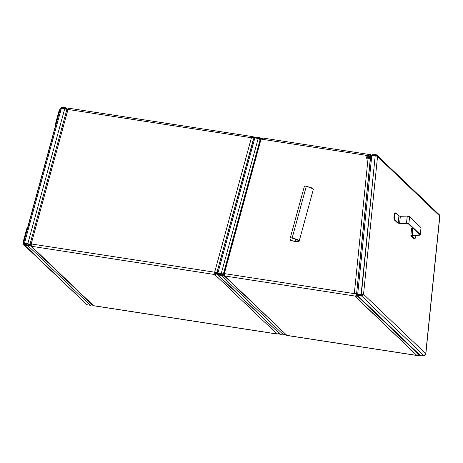 <?xml version="1.0" encoding="UTF-8"?>
<svg xmlns="http://www.w3.org/2000/svg" width="463" height="463" viewBox="0 0 463 463"><rect width="100%" height="100%" fill="white"/><g stroke="black" fill="none" stroke-linecap="round" stroke-linejoin="round"><path stroke-width="0.69" d="M260.247 139.427L258.198 138.449L254.858 137.933L258.198 138.449L221.239 273.54L217.905 273.025L254.858 137.933L253.498 138.848M217.876 274.148L218.229 274.258L218.038 274.947L217.188 274.443L217.222 273.326L217.888 273.43L217.795 274.027L218.229 274.258L221.563 274.773L221.372 275.462L218.038 274.947L221.372 275.462L283.784 335.085L280.451 334.57L218.038 274.947L218.229 274.258L221.563 274.773L222.958 273.998L218.16 273.268L223.461 274.015M259.749 139.508L259.598 138.68L258.921 138.217L259.737 138.993L258.921 138.217L259.106 137.528L255.773 137.013L255.582 137.702L256.01 138.113L255.582 137.702L258.921 138.217L255.582 137.702L254.986 138.078M223.461 274.466L222.587 275.277L221.372 275.462L283.784 335.085L285.532 334.176M260.414 139.612L258.198 138.449L221.239 273.54L223.623 274.102L221.372 275.462L221.563 274.773L222.958 273.998L223.623 274.102L218.16 273.268M279.461 334.002L280.451 334.57L283.784 335.085L285.411 334.344M259.755 139.085L258.921 138.217L259.106 137.528L260.206 138.263L260.461 139.085M254.181 138.206L254.91 137.297L255.773 137.013L259.106 137.528L259.951 137.951L260.455 139.004M217.367 274.686L280.451 334.57L217.367 274.686L217.222 273.326L217.662 272.886L217.222 273.326L218.854 274.351L217.888 273.43L218.102 273.216L218.229 274.258M254.216 138.13L255.773 137.013L255.078 137.968M253.51 138.802L216.962 272.394L217.905 273.025L254.858 137.933L253.545 139.317L217.014 272.36M217.384 272.713L216.198 274.281L214.815 274.542L31.368 246.27L93.555 305.684L277.001 333.95L214.815 274.542L214.653 272.209L31.206 243.943L67.997 109.453L251.444 137.719L214.653 272.209L31.206 243.943L31.368 246.27L214.815 274.542L214.653 272.209L214.815 274.542L214.653 272.209L217.101 272.539L214.653 272.209L251.444 137.719L252.873 136.585L254.465 137.916L253.197 136.707L253.006 137.395L252.538 137.32L253.006 137.395L253.197 136.707L251.444 137.719L67.997 109.453L66.985 109.089L66.03 107.833L62.32 107.202L62.129 107.891L62.557 108.301L62.129 107.891L65.468 108.406L62.129 107.891L61.533 108.267M217.153 272.342L217.905 273.025M355.04 296.048L356.342 296.256L356.001 293.901L356.342 296.256L356.001 293.901L224.254 273.598L224.711 275.977L354.675 296.002L224.711 275.977L286.898 335.386L416.862 355.41L354.675 296.002L356.342 296.256L356.001 293.901L354.311 293.64L368.091 158.074L370.076 158.404L366.592 158.103L368.091 158.074L354.311 293.64L224.254 273.598L261.045 139.114L369.74 155.863L369.526 156.644L366.366 156.911L366.1 157.623L366.528 158.19M356.713 293.768L354.311 293.64L356.713 293.768M354.953 296.042L416.862 355.41L418.529 355.671L419.003 354.889L418.529 355.671L418.893 355.706L419.275 355.144L418.691 355.763L286.898 335.386L224.711 275.977L224.208 274.003L261.045 139.114L369.74 155.863L370.846 154.74L370.655 155.435L371.025 155.788L370.655 155.435L369.989 156.106L369.74 155.863L369.775 156.888L369.966 155.25L370.713 154.659L371.395 155.267L370.846 154.74L369.775 156.888L366.852 157.009L366.355 157.866M369.925 156.338L370.568 156.436L369.925 156.338M361.95 295.093L361.435 294.601L361.95 295.093M356.545 294.103L356.851 294.213L356.417 294.688L357.083 294.792L356.244 294.925M357.766 294.618L356.776 294.19L355.787 295.244M261.89 138.246L260.194 139.398L223.403 273.888L260.194 139.398L260.86 139.502L224.202 274.113L223.403 273.888L224.069 273.992L224.225 274.831L224.069 273.992L260.86 139.502L260.194 139.398L261.942 138.24M286.093 334.992L287.037 335.478L418.691 355.763M418.72 354.982L418.118 354.889L418.72 354.982M223.866 275.549L223.403 273.888L223.612 275.236L224.711 275.977L223.866 275.549L287.008 335.472M370.846 154.74L262.851 138.032M262.7 138.015L261.045 139.114L263.152 138.148M366.592 158.103C365.874 157.588 365.961 157.125 366.852 156.714L367.107 156.957C366.216 157.368 366.129 157.831 366.846 158.34M369.775 156.888L366.852 156.714L369.775 156.888M356.898 295.134L356.122 295.805M416.862 355.41L418.488 354.392L416.862 355.41M370.388 157.993L370.423 157.576L366.569 157.206L370.134 157.75L369.543 158.23L370.134 157.75L370.388 157.993M369.943 158.352L370.377 158.005L369.943 158.352M357.529 295.139L358.015 295.22L357.615 295.932L356.892 295.516L356.776 294.584L357.465 294.561L357.505 295.11L358.015 295.22L361.464 295.128L361.389 295.828L357.945 295.915L361.389 295.828L424.073 355.711L420.624 355.798L357.945 295.915L358.015 295.22L361.464 295.128L363.542 294.277L377.536 156.604L376.951 155.186L375.742 154.671L372.293 154.758L375.742 154.671L375.667 155.365L375.29 155.377L376.523 155.805L375.667 155.365L375.742 154.671L376.355 154.804L377.252 155.556L377.536 156.604L363.542 294.277L425.728 353.686L439.723 216.018L377.241 156.262L375.244 155.365L371.795 155.452L375.244 155.365L361.111 294.393L357.662 294.48L371.795 155.452L371.077 155.834L370.516 156.656L356.545 294.109M419.264 355.138L420.624 355.798L424.073 355.711L425.728 353.686L363.542 294.277L361.389 295.828L424.073 355.711L425.219 355.052L425.728 353.686L439.844 216.071L377.536 156.604L375.244 155.365L361.366 294.63L357.916 294.723L363.542 294.277L362.784 295.406L361.759 295.816L361.389 295.828L361.464 295.128L362.847 294.294L361.366 294.63L362.245 294.381M439.85 216.082L425.827 354.039L425.445 354.635M425.821 354.085L425.526 354.571M376.951 155.186L439.404 214.855L439.723 216.018L439.364 214.82M370.961 155.927L372.293 154.758L372.223 155.458L372.293 154.758L372.003 154.845L370.909 156.043M363.542 294.277L357.916 294.723L357.349 294.323M419.351 355.219L420.624 355.798L357.945 295.915L357.019 295.678L357.008 294.265L356.776 294.584L357.465 294.561L358.148 295.215L357.523 294.48L358.015 295.22M356.851 294.213L357.662 294.48L371.795 155.452L370.597 157.154L356.568 294.098M356.678 294.08L357.916 294.723M253.458 137.824L252.329 137.389L251.698 137.962L253.006 137.395L253.458 137.824M93.688 305.771L277.192 334.049L93.555 305.684L31.368 246.27L31.206 243.943L67.997 109.453L67.147 109.135L67.743 109.361M217.5 272.782L217.222 273.326L216.424 273.095L216.84 272.672L215.006 273.847L216.424 273.095L217.089 273.199L214.815 274.542L277.001 333.95L277.551 333.91L277.192 334.049M278.616 333.198L277.592 333.875M277.551 333.91L278.732 333.03M253.799 138.379L253.927 137.916L254.175 138.153L253.927 137.916L253.799 138.379M31.461 244.18L30.136 243.793L31.206 243.943L30.136 243.793L66.985 109.089L66.498 108.145L67.61 109.204M67.147 109.135L67.812 109.239L67.147 109.135M30.94 244.024L30.269 243.926L30.17 244.29L30.975 244.522L30.998 245.234L31.553 245.581L31.108 244.383L30.17 244.29L29.291 245.378L27.919 245.65L90.331 305.273L86.998 304.764L24.585 245.135L27.919 245.65L24.585 245.135L24.776 244.447L28.11 244.962L27.919 245.65L28.11 244.962L29.505 244.186L30.17 244.29L27.919 245.65L90.331 305.273L92.079 304.37M92.658 305.204L30.61 245.928L30.303 244.418L30.396 245.65L31.368 246.27L30.61 245.928M30.726 243.995L30.303 244.418L30.726 243.995M253.197 136.707L68.397 108.157M68.356 108.157L67.997 109.453L68.455 108.238M24.423 244.342L24.776 244.447L24.585 245.135L23.735 244.632L23.769 243.521L24.435 243.625L24.336 244.215L24.776 244.447L28.11 244.962L29.505 244.186L24.707 243.457L30.17 244.29L27.786 243.729L64.745 108.637L66.961 109.806L64.745 108.637L61.405 108.122L64.745 108.637L27.786 243.729L24.452 243.214L61.405 108.122L60.045 109.037M66.296 109.702L66.145 108.869L65.468 108.406L66.278 109.181L65.468 108.406L65.653 107.717L66.498 108.145M86.008 304.191L86.998 304.764L90.331 305.273L91.958 304.538M60.057 108.99L23.509 242.583L24.452 243.214L30.17 244.29L30.269 243.926M24.452 243.214L61.405 108.122L60.092 109.505L23.7 242.531L24.707 243.457M60.728 108.4L62.03 107.231L65.653 107.717L65.468 108.406L66.302 109.274M23.914 244.875L86.998 304.764L23.914 244.875L23.769 243.521L24.209 243.075L23.769 243.521L25.401 244.545L24.435 243.625L24.649 243.405L24.776 244.447M60.763 108.325L62.32 107.202L61.625 108.157M411.572 228.589L410.866 235.557L414.148 238.821L414.842 238.804L411.665 235.771L412.319 235.378L410.976 235.789L414.148 238.821L414.842 238.804L411.665 235.771L410.889 235.667L412.064 235.14L412.776 228.166L411.688 228.815L411.74 228.375L412.909 228.166L412.319 235.378L419.542 235.181L420.369 234.897L420.306 234.556L419.617 234.573L408.192 223.658L406.78 223.322L399.882 223.496L397.526 222.934L398.215 222.917L395.043 219.884L394.354 219.902L393.891 217.558L394.25 214.068L395.061 212.934L395.749 212.916L398.921 215.949L400.339 216.285L399.627 223.253L398.215 222.917L399.882 223.496L397.526 222.934L398.215 222.917L398.921 215.949L400.13 216.285L407.232 216.111L409.437 216.551L407.232 216.111L406.526 223.079L408.887 223.641L408.192 223.658L408.887 223.641L420.306 234.556L408.887 223.641L409.593 216.672L421.017 227.582L409.593 216.672L408.887 223.641L406.873 223.079L399.627 223.253L406.78 223.322L407.232 216.111L400.339 216.285L399.627 223.253L406.526 223.079L408.1 223.588L419.617 234.573L418.963 234.961L419.056 234.035L418.963 234.961L412.064 235.14L419.218 235.204L418.963 234.961L419.686 234.712M419.617 234.573L420.306 234.556L421.017 227.582L420.421 234.782L421.075 227.929M414.842 238.804L415.652 237.664L415.896 235.291L415.652 237.664L414.842 238.804M410.976 235.789L412.064 235.14L419.218 235.204L420.306 234.556M394.354 219.902L397.526 222.934L394.354 219.902L393.891 217.558L394.586 217.541L394.939 214.051L395.749 212.916L398.921 215.949L398.215 222.917L395.043 219.884L394.586 217.541L394.939 214.051L394.25 214.068L393.891 217.558L394.586 217.541L395.043 219.884L394.354 219.902M395.061 212.934L395.749 212.916L394.939 214.051L394.25 214.068L395.061 212.934M28.185 226.523L27.08 227.64L27.745 227.744L27.08 227.64L23.306 241.437L23.972 241.536L23.306 241.437L27.08 227.64L28.052 226.436M23.468 243.764L23.306 241.437L23.468 243.764L24.134 243.868L23.468 243.764M23.926 243.503L23.816 242.6M23.897 243.393L23.821 242.838M60.259 109.28L59.154 110.397L59.82 110.501L59.154 110.397L55.381 124.188L56.046 124.292L55.381 124.188L59.154 110.397L60.126 109.193M55.427 126.37L55.381 124.188L55.543 126.521M290.666 240.708L295.84 241.507L296.135 239.249L295.585 241.264L290.411 240.465L296.748 241.617L299.133 241.235L298.629 240.314L296.569 239.209L290.324 237.704L294.995 238.844L297.778 240.083L298.398 240.673L298.068 241.275L295.585 241.264L298.45 240.963L298.166 240.39L292.159 237.988L306.309 186.265L304.475 185.981L290.324 237.704L292.159 237.988L298.832 240.494L299.162 241.159L295.84 241.507L290.666 240.708M291.082 238.028L290.411 240.465L291.082 238.028M304.475 185.981L290.324 237.704L292.159 237.988L306.309 186.265L304.475 185.981M313.191 189.616L312.982 188.765L311.547 187.851L306.309 186.265L312.982 188.765L313.312 189.431L299.162 241.159M259.951 137.951L260.75 138.715M217.488 272.776L218.142 273.257M363.004 294.289L362.714 294.312M419.351 355.225L357.019 295.678M67.361 109.17L67.054 109.106M24.03 242.965L24.689 243.445"/></g></svg>
